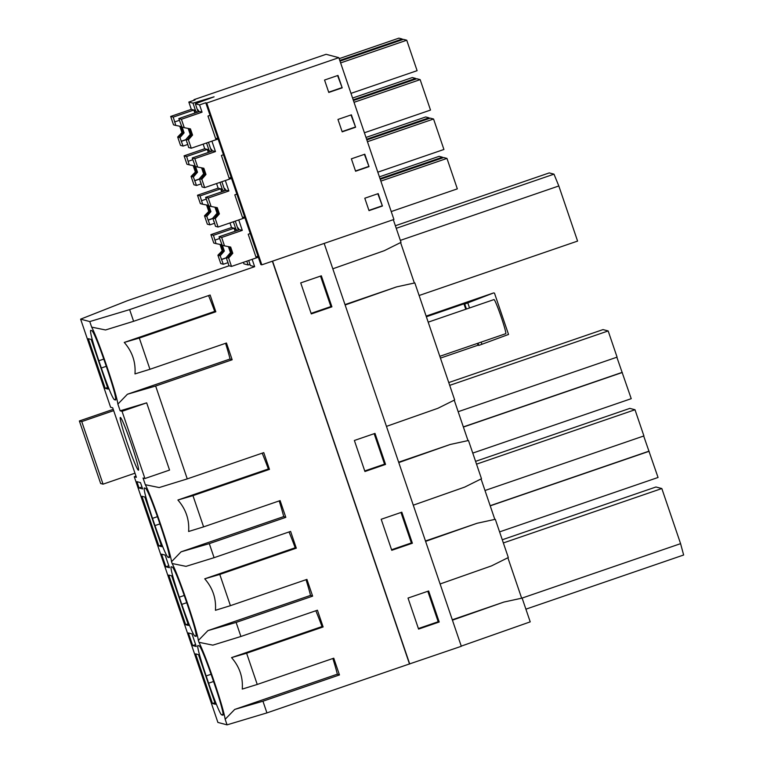 <?xml version="1.0" encoding="UTF-8"?>
<svg xmlns="http://www.w3.org/2000/svg" width="763" height="763" viewBox="0 0 763 763"><rect width="100%" height="100%" fill="white"/><g stroke="black" fill="none" stroke-linecap="round" stroke-linejoin="round"><path stroke-width="1.14" d="M192.696 645.574L196.282 646.519L191.99 633.9L188.394 632.956L192.696 645.574L195.614 644.573M440.108 583.972L491.563 565.869L508.32 557.534L495.301 519.298L477.066 523.275L425.468 540.986M425.601 541.368L477.066 523.275M250.417 265.534L254.651 266.688L129.634 309.616L133.611 321.299L210.13 295.033L215.824 311.781L139.314 338.057L149.949 369.282L226.458 343.007L232.162 359.764L155.652 386.03L187.259 478.897L263.769 452.621L269.473 469.369L192.963 495.645L203.597 526.871L280.107 500.604L285.81 517.352L209.3 543.628L214.088 557.686L290.598 531.41L296.302 548.168L219.782 574.434L230.416 605.669L306.926 579.394L312.63 596.151L236.12 622.417L240.908 636.485L317.418 610.209L323.121 626.957L246.611 653.233L257.245 684.459L333.755 658.192L339.459 674.94L262.949 701.216L266.926 712.9L409.483 663.944L272.372 261.204M206.744 103.024L261.823 264.828L260.841 264.57L205.762 102.767L199.572 104.893L195.347 103.778L214.079 96.815L193.001 103.158L188.833 102.061L195.023 99.934L193.983 99.667L326.078 54.307L338.839 57.673L206.744 103.024L205.762 102.767M254.651 266.688L252.143 259.334L258.333 257.207M240.908 636.485L212.839 645.145L198.962 642.312L198.647 641.406L198.342 640.5L207.898 630.629L236.12 622.417M257.245 684.459L242.262 689.084C243.12 677.267 239.544 666.776 231.551 657.611L322.005 626.557A43.729 2.747 -109 0 0 315.834 610.753M452.43 620.166L503.885 602.064L452.297 619.775M525.898 609.17L683.638 555.006L680.586 543.657L661.826 488.539L655.961 486.994L502.273 539.765M427.814 591.277L438.191 621.74L418.391 628.54M439.202 622.007L418.582 629.094L408.024 598.068L428.644 590.991L439.202 622.007L438.191 621.74M521.921 598.135L680.586 543.657M503.351 542.951L661.826 488.539M507.881 557.753L521.654 598.192M461.262 646.118L530.218 621.864L522.13 598.097L503.885 602.064M212.486 703.505L195.586 653.862L198.504 654.635L215.404 704.268L212.486 703.505L214.861 702.685M197.989 645.555A32.799 2.06 -109 0 0 197.894 645.555A32.799 2.06 -109 0 0 206.153 675.951L208.614 683.19A32.799 2.06 -109 0 0 221.575 714.836L222.844 715.179A32.799 2.06 -109 0 0 222.939 715.169A32.799 2.06 -109 0 0 214.68 684.783L212.209 677.544A32.799 2.06 -109 0 0 199.257 645.889L197.989 645.555M266.926 712.9L227.059 724.85L225.161 719.29L234.718 709.428L337.36 674.177A43.729 2.747 -109 0 0 332.868 658.498M225.161 719.29A43.729 2.747 -109 0 0 214.088 681.33A43.729 2.747 -109 0 0 198.962 642.312M262.949 701.216L234.718 709.428M339.459 674.94L337.36 674.177M246.611 653.233L231.551 657.611M323.121 626.957L322.005 626.557M324.17 243.416L461.319 646.29L409.483 663.944M227.059 724.85L217.903 722.437L134.269 476.751L135.957 476.083M409.721 664.01L272.572 261.137M412.382 543.218L401.815 512.192L381.195 519.279L391.762 550.295L412.382 543.218L411.362 542.951L391.572 549.741M385.553 464.419L364.933 471.505L354.375 440.48L374.995 433.403L385.553 464.419L384.542 464.152L364.743 470.952M321.347 275.815L331.905 306.831L311.285 313.917L300.727 282.892L321.347 275.815M332.811 268.795L384.266 250.693L401.023 242.357L393.307 219.677M400.594 242.577L414.357 283.016M386.459 426.383L437.914 408.281L454.672 399.946L414.834 282.911L396.588 286.888L345 304.599M454.233 400.165L468.005 440.604M413.279 505.182L464.743 487.08L481.491 478.744L468.482 440.499L450.237 444.476L398.648 462.187M481.062 478.954L494.834 519.403M134.269 476.751L136.377 477.304L112.714 407.814L110.606 407.261L80.62 319.153L127.621 300.632L229.1 265.782M198.342 640.5C197.112 629.818 178.656 575.588 172.133 563.514L171.522 561.702C170.292 551.02 151.827 496.799 145.313 484.715L143.034 478.019L144.932 478.525L169.558 470.075L146.677 402.854L120.153 410.809L117.874 404.113C116.644 393.431 98.189 339.211 91.665 327.127L89.767 321.566L80.62 319.153M120.153 410.809L122.051 411.314L144.932 478.525M90.597 330.379L90.692 330.379C89.862 331.838 92.59 341.967 98.856 360.765L101.326 368.004C107.879 386.889 112.199 397.437 114.278 399.659L115.642 399.993M90.692 330.379L91.97 330.713C94.049 332.935 98.36 343.484 104.922 362.368L107.383 369.607C113.658 388.405 116.377 398.544 115.547 399.993L115.718 399.936M91.207 339.459L88.298 338.686L105.189 388.319L108.108 389.092L91.207 339.459M158.838 545.907L161.756 546.68L144.856 497.047L141.937 496.274L158.838 545.907L161.212 545.097M169.357 557.534L169.195 557.581C170.025 556.132 167.307 546.003 161.031 527.195L158.57 519.956C152.009 501.072 147.688 490.523 145.609 488.301L144.245 487.967M144.341 487.967C143.511 489.426 146.238 499.555 152.505 518.354L154.975 525.593C161.527 544.477 165.848 555.025 167.927 557.248L169.291 557.581M165.867 566.775L161.575 554.167L165.161 555.111L167.307 561.415L169.453 567.72L165.867 566.775L168.795 565.774M171.675 575.836L168.766 575.073L185.667 624.706L188.575 625.479L171.675 575.836M171.074 566.766L171.16 566.766C170.33 568.216 173.058 578.344 179.334 597.152L181.794 604.391C188.347 623.276 192.667 633.824 194.746 636.046L196.11 636.38M171.16 566.766L172.438 567.1C174.517 569.322 178.838 579.87 185.39 598.755L187.851 605.994C194.126 624.792 196.854 634.921 196.024 636.38L196.186 636.323M120.411 417.466A27.878 1.755 71 0 1 131.236 443.818A27.878 1.755 71 0 1 138.437 470.199A27.878 1.755 71 0 1 138.361 470.199A27.878 1.755 71 0 1 127.545 443.847A27.878 1.755 71 0 1 120.335 417.466A27.878 1.755 71 0 1 120.411 417.466M139.047 487.986L136.901 481.672L140.487 482.626L142.633 488.93L139.047 487.986L141.966 486.975M398.782 462.578L450.237 444.476M214.088 557.686L186.01 566.356L172.133 563.514M209.3 543.628L181.069 551.83L171.522 561.702M230.416 605.669L215.443 610.295C216.291 598.478 212.724 587.987 204.732 578.821L295.186 547.758A43.729 2.747 -109 0 0 289.015 531.954M484.991 490.504L643.915 435.931L634.997 409.741L629.856 408.386L475.578 461.357M643.686 436.007L658.049 477.476L499.584 531.887M400.995 512.478L411.362 542.951M490.218 505.85L649.141 451.286M490.17 505.707L648.855 451.21M476.532 464.152L634.997 409.741M185.667 624.706L188.041 623.886M312.63 596.151L310.541 595.388L207.898 630.629M310.541 595.388A43.729 2.747 -109 0 0 306.039 579.699M219.782 574.434L204.732 578.821M296.302 548.168L295.186 547.758M345.134 304.99L396.588 286.888M155.652 386.03L127.421 394.242L117.874 404.113M187.259 478.897L159.19 487.557L145.313 484.715M203.597 526.871L188.614 531.496C189.472 519.679 185.895 509.188 177.903 500.023L268.357 468.968A43.729 2.747 -109 0 0 262.186 453.165M458.162 411.705L617.086 357.141L608.168 330.951L603.028 329.597L448.758 382.568M616.857 357.218L631.23 398.677L472.764 453.088M374.166 433.689L384.542 464.152M463.399 427.061L622.312 372.487M463.341 426.908L622.036 372.42M449.703 385.363L608.168 330.951M285.81 517.352L283.712 516.589L181.069 551.83M283.712 516.589A43.729 2.747 -109 0 0 279.22 500.91M192.963 495.645L177.903 500.023M269.473 469.369L268.357 468.968M232.162 359.764L230.064 359.001L127.421 394.242M230.064 359.001A43.729 2.747 -109 0 0 225.571 343.312M215.824 311.781L214.708 311.38L124.255 342.434C132.247 351.6 135.824 362.091 134.975 373.908L149.949 369.282M214.708 311.38A43.729 2.747 -109 0 0 208.547 295.577M91.665 327.127L105.542 329.969L133.611 321.299M139.314 338.057L124.255 342.434M395.368 225.743L549.255 172.905L553.986 174.155L558.821 185.972L577.581 241.089L419.116 295.5M320.517 276.092L330.894 306.564L311.094 313.364M105.189 388.319L107.564 387.509M129.634 309.616L89.767 321.566M400.356 240.383L558.821 185.972M396.245 228.318L553.986 174.155M331.905 306.831L330.894 306.564M250.045 264.513L248.08 264.961L246.783 261.165M243.387 262.338L243.912 263.855L248.08 264.961M122.051 411.314L146.677 402.854M170.674 116.443L173.22 117.111L175.805 125.437L173.525 124.836L170.674 116.443L191.313 109.347L188.833 102.061M191.313 109.347L193.859 110.025L194.899 113.058M197.178 112.275L195.633 110.902A19.819 1.24 -109 0 0 194.784 109.815A19.819 1.24 -109 0 0 195.166 112.962M199 111.646A19.819 1.24 -109 0 0 197.731 109.71A19.819 1.24 -109 0 0 197.655 110.559L198.647 111.77M178.809 118.58L181.937 127.049L184.274 127.669L181.413 119.276L178.809 118.58L199.448 111.493L202.052 112.18L199.572 104.893M202.052 112.18L181.413 119.276M261.823 264.828L393.918 219.467L338.839 57.673M382.425 206.029L378.2 193.621L364.79 198.227L369.015 210.636L382.425 206.029L377.809 193.754M342.196 87.84L337.971 75.432L324.552 80.039L328.777 92.447L342.196 87.84L337.58 75.566M355.606 127.24L351.381 114.832L337.961 119.438L342.186 131.846L355.606 127.24L350.99 114.965M369.015 166.63L364.79 154.221L351.381 158.828L355.596 171.236L369.015 166.63L364.399 154.355M184.083 155.833L186.639 156.51L189.224 164.827L186.945 164.226L184.083 155.833L204.722 148.747L203.158 144.14M204.722 148.747L207.278 149.424L208.309 152.457M210.598 151.675L209.043 150.301A19.819 1.24 -109 0 0 208.204 149.214A19.819 1.24 -109 0 0 208.576 152.362M192.219 157.979L195.347 166.448L197.684 167.059L194.823 158.666L192.219 157.979L212.858 150.893L215.462 151.579L211.914 141.136L218.104 139.009M212.419 151.045A19.819 1.24 -109 0 0 211.141 149.109A19.819 1.24 -109 0 0 211.065 149.958L212.057 151.169M215.462 151.579L194.823 158.666M350.99 93.372L417.103 70.673L406.736 40.22L340.622 62.919M406.736 40.22L403.427 39.342L340.012 61.116M339.783 60.449L402.196 39.018L398.887 38.15L339.173 58.656M402.196 39.018L402.416 39.695M328.691 92.189L341.71 87.716M200.02 101.813L199.811 101.193M200.23 101.746L200.068 101.269M194.174 100.23L193.983 99.667M221.985 191.761A19.819 1.24 -109 0 1 221.613 188.604A19.819 1.24 -109 0 1 222.453 189.701L224.007 191.065M225.829 190.445A19.819 1.24 -109 0 0 224.551 188.509A19.819 1.24 -109 0 0 224.484 189.358L225.466 190.569M205.629 197.379L208.757 205.848L211.093 206.458L208.232 198.065L205.629 197.379L226.268 190.292L228.881 190.979L225.323 180.535L231.513 178.408M228.881 190.979L208.232 198.065M201.06 203.816L200.354 203.626L197.493 195.233L218.132 188.146L216.568 183.54M218.132 188.146L220.688 188.823L221.718 191.856M214.479 243.216L213.764 243.025L210.912 234.632L231.551 227.546L229.978 222.939M366.612 139.248L429.016 117.817L425.706 116.949L365.992 137.445M377.819 172.171L443.923 149.472L433.556 119.009L430.246 118.141L366.831 139.915M433.556 119.009L367.451 141.708M429.016 117.817L429.245 118.484M219.038 236.778L222.176 245.238L224.503 245.858L221.651 237.465L219.038 236.778L239.677 229.692L242.291 230.378L238.733 219.935L244.923 217.808M355.51 170.979L368.539 166.506M231.551 227.546L234.098 228.213L235.128 231.246M237.417 230.464L235.872 229.091A19.819 1.24 -109 0 0 235.023 228.003A19.819 1.24 -109 0 0 235.405 231.16M242.291 230.378L221.651 237.465M239.239 229.844A19.819 1.24 -109 0 0 237.97 227.908A19.819 1.24 -109 0 0 237.894 228.757L238.886 229.959M353.193 99.848L415.606 78.417L412.297 77.549L352.582 98.055M364.399 132.772L430.513 110.072L420.146 79.619L416.836 78.742L353.422 100.516M420.146 79.619L354.032 102.318M415.606 78.417L415.835 79.085M342.101 131.579L355.129 127.106M380.022 178.647L442.426 157.216L439.126 156.339L379.411 176.844M391.228 211.561L457.333 188.862L446.965 158.408L380.861 181.108M446.965 158.408L443.656 157.54L380.251 179.315M442.426 157.216L442.654 157.884M368.92 210.378L381.948 205.905M440.432 358.114L478.029 345.21L477.409 343.407M465.783 309.253L463.942 303.846L426.355 316.759M134.975 473.194L103.053 484.162L81.755 421.596L79.362 420.966L113.239 409.34M81.755 421.596L113.677 410.637M103.053 484.162L100.659 483.523L79.362 420.966M478.067 343.188L478.821 345.42L478.029 345.21M466.431 309.034L464.743 304.055L463.942 303.846M426.126 316.101L493.709 292.897L464.743 304.055M478.821 345.42L508.54 334.461L494.462 293.097M481.92 344.351L481.157 342.12M469.531 307.966L467.843 302.997M505.678 333.689A18.035 1.135 -109 0 0 505.726 333.689A18.035 1.135 -109 0 0 501.062 316.616A18.035 1.135 -109 0 0 494.062 299.563A18.035 1.135 -109 0 0 494.014 299.563L428.196 322.158M217.913 255.204L220.192 255.805L223.321 264.256L220.765 263.588L217.913 255.204L222.443 250.55L220.373 244.475M222.052 250.445L220.002 244.398M218.619 255.386L222.443 250.55M218.809 255.433L223.273 250.76L221.184 244.637M214.661 243.263L216.043 243.626L213.459 235.3L210.912 234.632M223.321 264.256L227.86 262.691M213.459 235.3L234.098 228.213M220.192 255.805L224.332 251.046L222.376 245.295M223.273 250.76L224.332 251.046M216.043 243.626L222.023 244.799M215.08 240.068L219.63 238.504M221.699 259.506L226.468 257.865M221.423 259.43L226.42 257.722M228.404 246.621L230.464 252.658L226.315 257.417L227.832 257.923L232.353 253.154L230.254 246.983M227.698 257.78L231.523 252.944L229.434 246.831M224.503 245.858L230.684 247.069L232.791 253.278L228.652 258.028L231.504 266.421L256.273 257.913L248.213 234.241L250.274 233.526M231.504 266.421L228.9 265.724L227.498 260.898M226.315 257.417L227.279 260.975M230.464 252.658L231.523 252.944M227.879 257.827L228.652 258.028M257.999 256.225L255.939 256.931M204.494 215.805L206.773 216.406L209.901 224.856L207.355 224.188L204.494 215.805L209.033 211.151L206.964 205.075M208.642 211.046L206.582 205.009M205.209 215.986L209.033 211.151M205.39 216.043L209.863 211.37L207.774 205.237M201.251 203.864L202.634 204.226L200.049 195.91L197.493 195.233M209.901 224.856L214.451 223.301M200.049 195.91L220.688 188.823M206.773 216.406L210.922 211.647L208.967 205.896M209.863 211.37L210.922 211.647M202.634 204.226L208.614 205.4M201.67 200.669L206.22 199.105M208.289 220.106L213.058 218.466M208.013 220.04L213.011 218.323M214.994 207.231L217.045 213.258L212.906 218.018L214.422 218.523L218.933 213.764L216.835 207.593M214.289 218.38L218.113 213.545L216.024 207.431M211.093 206.458L217.274 207.67L219.382 213.878L215.242 218.638L218.094 227.021L242.863 218.514L234.804 194.842L236.864 194.136M218.094 227.021L215.49 226.334L214.088 221.508M212.906 218.018L213.869 221.585M217.045 213.258L218.113 213.545M214.47 218.437L215.242 218.638M244.589 216.826L242.529 217.531M191.084 176.406L193.363 177.006L196.492 185.466L193.945 184.789L191.084 176.406L195.624 171.751L193.544 165.685M195.233 171.646L193.173 165.609M191.799 176.596L195.624 171.751M191.98 176.644L196.444 171.971L194.365 165.838M196.492 185.466L201.041 183.902M186.639 156.51L207.278 149.424M193.363 177.006L197.512 172.247L195.547 166.506M196.444 171.971L197.512 172.247M189.224 164.827L195.194 166.01M188.261 161.27L192.81 159.705M194.87 180.707L199.648 179.076M194.603 180.64L199.591 178.923M201.585 167.831L203.635 173.869L199.496 178.618L201.012 179.124L205.524 174.365L203.425 168.194M200.879 178.99L204.694 174.145L202.615 168.032M197.684 167.059L203.855 168.28L205.972 174.479L201.823 179.238L204.684 187.622L229.453 179.114L221.394 155.442L223.454 154.736M204.684 187.622L202.071 186.935L200.679 182.109M199.496 178.618L200.459 182.185M203.635 173.869L204.694 174.145M201.06 179.038L201.823 179.238M231.179 177.426L229.11 178.132M177.674 137.006L179.954 137.607L183.082 146.067L180.526 145.39L177.674 137.006L182.204 132.352L180.135 126.286M181.813 132.247L179.763 126.21M178.389 137.197L182.204 132.352M178.571 137.245L183.034 132.571L180.955 126.448M183.082 146.067L187.631 144.503M173.22 117.111L193.859 110.025M179.954 137.607L184.093 132.848L182.138 127.106M183.034 132.571L184.093 132.848M175.805 125.437L181.785 126.61M174.841 121.87L179.391 120.316M181.46 141.317L186.229 139.677M181.193 141.241L186.182 139.524M188.165 128.432L190.225 134.469L186.077 139.228L187.593 139.734L192.114 134.965L190.016 128.794M187.46 139.591L191.284 134.746L189.205 128.632M184.274 127.669L190.445 128.88L192.562 135.08L188.413 139.839L191.265 148.222L216.034 139.724L207.975 116.043L210.044 115.337M191.265 148.222L188.661 147.536L187.269 142.71M186.077 139.228L187.04 142.786M190.225 134.469L191.284 134.746M187.65 139.639L188.413 139.839M217.77 138.027L215.7 138.742M211.084 674.254L206.153 675.951M223.111 714.311L221.575 714.836M213.554 681.493L208.614 683.19M196.282 635.512L194.746 636.046M186.735 602.694L181.794 604.391M184.255 595.464L179.334 597.152M169.462 556.723L167.927 557.248M159.906 523.904L154.975 525.593M157.436 516.665L152.505 518.354M103.787 359.077L98.856 360.765M101.326 368.004L106.257 366.316M115.814 399.135L114.278 399.659M195.633 110.902L193.001 103.158M197.655 110.559L195.347 103.778L197.693 110.73M209.043 150.301L206.554 142.977M211.065 149.958L208.471 142.319M222.453 189.701L219.963 182.376M224.484 189.358L221.88 181.718M235.872 229.091L233.373 221.775M237.932 228.919L235.29 221.117L237.894 228.757M250.426 265.581L248.7 260.507L250.407 265.562M211.103 150.13L208.452 142.328M224.522 189.52L221.861 181.718M505.726 333.689L439.822 356.311"/></g></svg>
